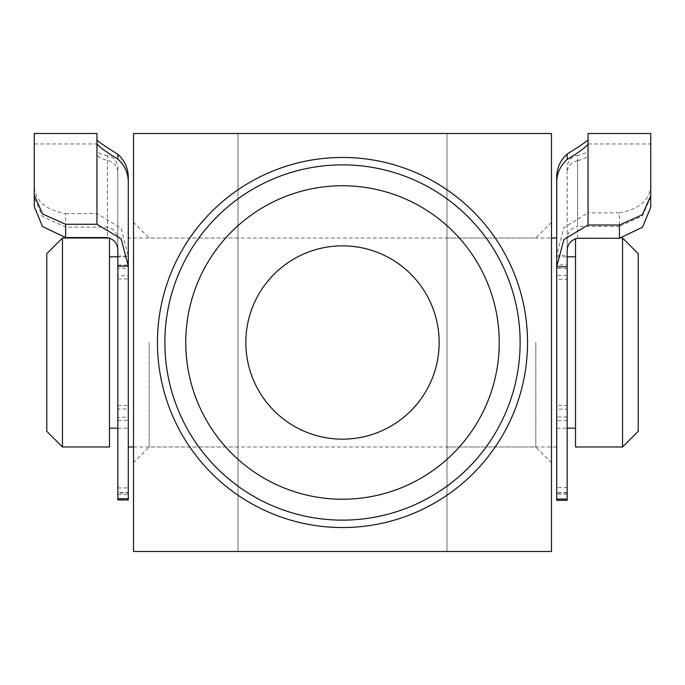 <?xml version="1.0" encoding="UTF-8"?>
<svg xmlns="http://www.w3.org/2000/svg" width="685" height="685" viewBox="0 0 685 685"><rect width="100%" height="100%" fill="white"/><g stroke="black" fill="none" stroke-linecap="round" stroke-linejoin="round"><path stroke-width="0.51" stroke-dasharray="3.42 2.57" d="M133.515 342.5L133.515 462.666L133.515 342.5M149.193 342.5L149.193 446.988L149.193 342.5M551.485 342.5L551.485 133.515L446.988 133.515L446.988 551.485L446.988 133.515L133.515 133.515L133.515 551.485L238.012 551.485L238.012 133.515L238.012 551.485L551.485 551.485L551.485 342.5M535.807 342.5L535.807 446.988L535.807 342.5M238.012 342.5L238.012 446.988L238.012 342.5M245.846 342.5A96.653 96.653 0 0 0 342.5 439.153A96.653 96.653 0 0 0 439.153 342.5A96.653 96.653 0 0 0 342.5 245.846A96.653 96.653 0 0 0 245.846 342.5M164.862 342.5A177.638 177.638 0 0 0 342.5 520.138A177.638 177.638 0 0 0 520.138 342.5A177.638 177.638 0 0 0 342.5 164.862A177.638 177.638 0 0 0 164.862 342.5A177.638 177.638 0 0 1 342.5 164.862A177.638 177.638 0 0 1 520.138 342.5M446.988 342.5L446.988 238.012L446.988 342.5M567.154 267.458L567.154 494.236L567.154 255.419L556.708 255.419L563.849 227.66L588.055 212.864L588.055 150.135C587.79 152.173 584.314 153.937 577.609 155.427L577.609 226.375C570.494 228.165 567.009 232.874 567.154 240.486L567.154 267.458M567.154 275.456L556.708 275.456L556.708 264.898L567.154 264.898M567.154 417.002L556.708 417.002L556.708 405.357L567.154 405.357M567.154 500.315L567.154 409.168L556.708 409.168L556.708 279.232L567.154 279.232L567.154 172.003L567.154 252.149M567.154 409.168L567.154 279.232M567.154 492.935L556.708 492.935L556.708 420.573L567.154 420.573M556.708 492.935L556.708 500.315M567.154 268.417L556.708 268.417L556.708 182.167M556.708 268.417L556.708 279.232M556.708 409.168L556.708 420.573M650.75 185.327C650.005 199.977 639.559 209.156 619.403 212.864L619.403 226.375L642.444 215.912L650.75 197.134L650.75 133.515M619.403 226.375L577.609 226.375M588.055 150.135L588.055 144.133M577.609 238.286L577.609 160.701C584.305 158.946 587.79 156.771 588.055 154.168M588.055 143.97L650.75 143.97L650.75 197.134M556.708 266.808L556.708 264.898M556.708 275.456L556.708 405.357M556.708 417.002L556.708 487.566L567.154 487.566M567.154 492.618L556.708 492.618L556.708 177.072M619.403 212.864L588.055 212.864M567.154 255.419L567.154 240.486M588.055 133.515L588.055 139.903M556.708 492.618L556.708 487.566M577.609 160.701C571.495 162.114 568.011 165.881 567.154 172.003L567.154 166.72C568.002 160.453 571.487 156.685 577.609 155.427M46.785 253.681L46.785 431.319M62.463 446.988L62.463 238.012M638.214 431.319L638.214 253.681M622.537 238.106L622.537 446.988M575.52 446.988L575.52 238.56M128.292 266.114L128.292 342.5L128.292 238.012L551.485 238.012M109.48 446.988L109.48 238.012M128.292 342.5L128.292 446.988L128.292 342.5M109.48 342.5L109.48 428.185L109.48 342.5M556.708 342.5L556.708 446.988L556.708 342.5M65.597 227.069L65.597 213.574C45.51 209.91 35.055 200.696 34.25 185.926L34.25 197.717L42.504 216.52L65.597 227.069L107.391 227.069L107.391 155.709C113.504 156.976 116.989 160.744 117.846 167.012L117.846 499.973M117.846 279L128.292 279L128.292 268.195L117.846 268.195M117.846 420.367L128.292 420.367L128.292 408.954L117.846 408.954M96.945 143.85L96.945 153.902C97.21 156.463 100.686 158.612 107.391 160.358C113.513 161.771 116.998 165.539 117.846 171.661L117.846 494.621L117.846 256.815L128.292 256.815M65.597 213.574L96.945 213.574L121.125 228.328L128.292 256.096L128.292 493.029L117.846 493.029M117.846 405.597L128.292 405.597L128.292 275.678L117.846 275.678M117.846 487.917L128.292 487.917L128.292 417.225L117.846 417.225M128.292 487.917L128.292 493.029M117.846 256.096L128.292 256.096L128.292 177.355M117.846 265.095L128.292 265.095L128.292 238.012M128.292 265.095L128.292 275.678M128.292 405.597L128.292 417.225M96.945 153.902L96.945 133.515M107.391 155.709C100.695 154.219 97.21 152.43 96.945 150.349M34.25 197.717L34.25 143.97L96.945 143.97M128.292 181.833L128.292 268.195M128.292 279L128.292 408.954M128.292 420.367L128.292 492.635L117.846 492.635M34.25 133.515L34.25 185.926M117.846 241.171C118 233.594 114.523 228.893 107.391 227.069M128.292 499.973L128.292 492.635M107.391 160.358L107.391 237.558M96.945 140.125L96.945 213.574M238.012 446.988L149.193 446.988L133.515 462.666M446.988 446.988L535.807 446.988L551.485 462.666M238.012 238.012L149.193 238.012L133.515 222.334M551.485 222.334L535.807 238.012L446.988 238.012M567.154 494.236L556.708 494.236M622.622 238.097L575.52 238.012M556.708 256.815L567.154 256.815M117.846 428.185L128.292 428.185M133.515 446.988L556.708 446.988M556.708 428.185L567.154 428.185M117.846 494.621L128.292 494.621"/><path stroke-width="1.03" d="M499.237 342.5A156.737 156.737 0 0 0 342.5 185.763A156.737 156.737 0 0 0 185.763 342.5A156.737 156.737 0 0 0 342.5 499.237A156.737 156.737 0 0 0 499.237 342.5M164.862 342.5A177.638 177.638 0 0 1 342.5 164.862A177.638 177.638 0 0 1 520.138 342.5A177.638 177.638 0 0 1 342.5 520.138A177.638 177.638 0 0 1 164.862 342.5M245.846 342.5A96.653 96.653 0 0 0 342.5 439.153A96.653 96.653 0 0 0 439.153 342.5A96.653 96.653 0 0 0 342.5 245.846A96.653 96.653 0 0 0 245.846 342.5M551.485 342.5L551.485 133.515L133.515 133.515L133.515 551.485L551.485 551.485L551.485 342.5M619.403 238.286L619.403 225.023L642.359 214.765L650.75 195.67L650.75 207.264L642.496 227.206L619.403 238.286L577.609 238.286C570.477 240.075 567 244.691 567.154 252.149L567.154 500.315L556.708 500.315L556.708 499.074L567.154 499.074M619.403 225.023L588.055 225.023L563.875 239.527L556.708 266.808L556.708 499.074M567.154 266.808L556.708 266.808L556.708 182.167C556.845 173.202 560.33 165.642 567.154 159.468C578.834 152.361 585.803 147.249 588.055 144.133L588.055 133.515L650.75 133.515L650.75 195.67M650.75 207.264L650.75 143.97M588.055 139.903C585.821 142.06 578.851 146.744 567.154 153.954C560.347 160.187 556.871 167.893 556.708 177.072L556.708 266.808M62.463 446.988L46.785 431.319L46.785 253.681L62.463 238.012L62.463 446.988L109.48 446.988L109.48 238.012L62.463 238.012M622.622 238.097L638.214 253.681L638.214 431.319L622.537 446.988L622.537 238.106M575.52 238.56L575.52 446.988L622.537 446.988M96.945 140.125C99.197 142.352 106.166 147.061 117.846 154.253C124.67 160.538 128.155 168.236 128.292 177.355L128.292 266.114L121.151 238.825L96.945 224.269L96.945 143.85C99.179 146.898 106.149 151.984 117.846 159.108C124.653 165.239 128.129 172.817 128.292 181.833L128.292 499.973L117.846 499.973L117.846 266.114L128.292 266.114M109.48 256.815L117.846 256.815L117.846 251.429C117.991 243.946 114.506 239.322 107.391 237.558L65.597 237.558L42.556 226.564L34.25 206.63L34.25 133.515L96.945 133.515L96.945 143.85M34.25 143.97L34.25 206.63M34.25 195.028L42.581 213.985L65.597 224.269L96.945 224.269M117.846 266.114L117.846 251.429M527.544 342.5A185.044 185.044 0 0 1 342.5 527.544A185.044 185.044 0 0 1 157.456 342.5A185.044 185.044 0 0 1 342.5 157.456A185.044 185.044 0 0 1 527.544 342.5M567.154 159.468L567.154 153.954M588.055 144.133L588.055 225.023M117.846 154.253L117.846 159.108M117.846 498.714L128.292 498.714M65.597 224.269L65.597 237.558M567.154 256.815L575.52 256.815M551.485 238.012L556.708 238.012M109.48 428.185L117.846 428.185M128.292 446.988L133.515 446.988M567.154 428.185L575.52 428.185"/></g></svg>
